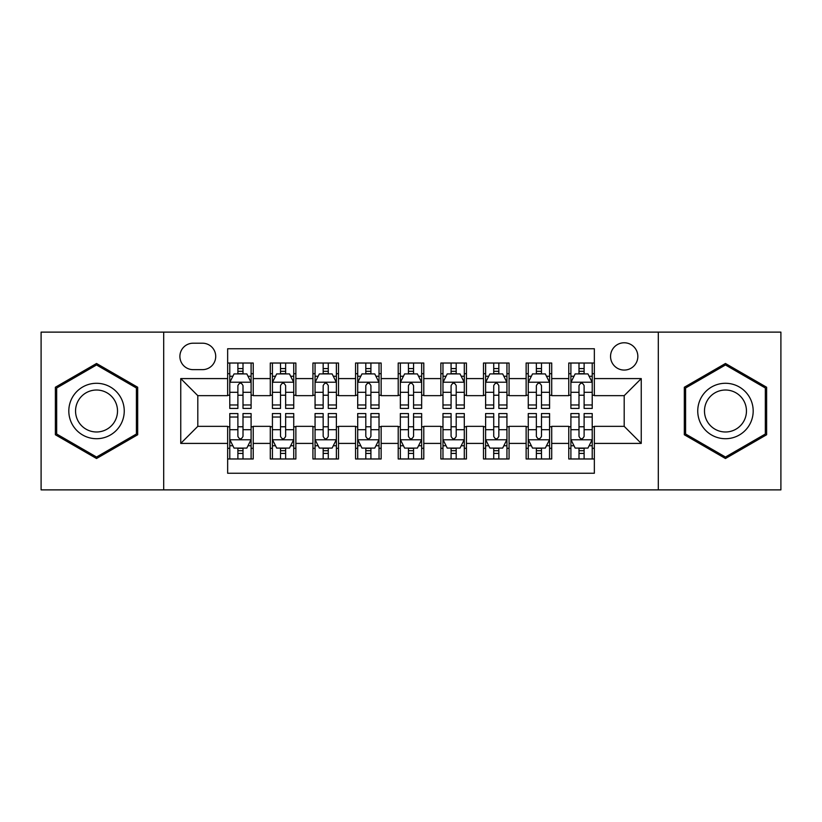 <?xml version="1.0" encoding="UTF-8"?>
<svg xmlns="http://www.w3.org/2000/svg" width="822" height="822" viewBox="0 0 822 822"><rect width="100%" height="100%" fill="white"/><g stroke="black" fill="none" stroke-linecap="round" stroke-linejoin="round"><path stroke-width="1.23" d="M624.196 342.774A13.645 13.645 0 0 0 610.551 356.419A13.645 13.645 0 0 0 624.196 370.064A13.645 13.645 0 0 0 637.841 356.419A13.645 13.645 0 0 0 624.196 342.774M658.309 489.881L780.9 489.881L780.9 332.119L658.309 332.119L658.309 489.881L163.691 489.881L163.691 332.119L41.1 332.119L41.1 489.881L163.691 489.881M594.347 363.026L568.762 363.026L568.762 378.593L551.716 378.593L551.716 395.649L568.762 395.649L568.762 378.593M551.716 378.593L551.716 363.026L526.131 363.026L526.131 378.593L509.075 378.593L509.075 395.649L526.131 395.649L526.131 378.593M509.075 378.593L509.075 363.026L483.49 363.026L483.49 378.593L466.434 378.593L466.434 395.649L483.49 395.649L483.49 378.593M466.434 378.593L466.434 363.026L440.849 363.026L440.849 378.593L423.792 378.593L423.792 395.649L440.849 395.649L440.849 378.593M423.792 378.593L423.792 363.026L398.208 363.026L398.208 378.593L381.151 378.593L381.151 395.649L398.208 395.649L398.208 378.593M381.151 378.593L381.151 363.026L355.566 363.026L355.566 378.593L338.51 378.593L338.51 395.649L355.566 395.649L355.566 378.593M338.51 378.593L338.51 363.026L312.925 363.026L312.925 378.593L295.869 378.593L295.869 395.649L312.925 395.649L312.925 378.593M295.869 378.593L295.869 363.026L270.284 363.026L270.284 395.649L253.238 395.649L253.238 363.026L227.653 363.026M227.653 458.974L253.238 458.974L253.238 426.351L270.284 426.351L270.284 458.974L295.869 458.974L295.869 426.351L312.925 426.351L312.925 443.407L295.869 443.407M312.925 443.407L312.925 458.974L338.51 458.974L338.51 426.351L355.566 426.351L355.566 443.407L338.51 443.407M355.566 443.407L355.566 458.974L381.151 458.974L381.151 426.351L398.208 426.351L398.208 443.407L381.151 443.407M398.208 443.407L398.208 458.974L423.792 458.974L423.792 426.351L440.849 426.351L440.849 443.407L423.792 443.407M440.849 443.407L440.849 458.974L466.434 458.974L466.434 426.351L483.49 426.351L483.49 443.407L466.434 443.407M483.49 443.407L483.49 458.974L509.075 458.974L509.075 426.351L526.131 426.351L526.131 443.407L509.075 443.407M526.131 443.407L526.131 458.974L551.716 458.974L551.716 426.351L568.762 426.351L568.762 443.407L551.716 443.407M193.108 369.643L202.489 369.643A13.214 13.214 0 0 0 215.713 356.419A13.214 13.214 0 0 0 202.489 343.206L193.108 343.206A13.214 13.214 0 0 0 179.895 356.419A13.214 13.214 0 0 0 193.108 369.643M658.309 332.119L163.691 332.119M594.347 378.593L594.347 348.744L227.653 348.744L227.653 395.649L197.804 395.649L197.804 426.351L227.653 426.351L227.653 473.256L594.347 473.256L594.347 426.351L624.196 426.351L624.196 395.649L594.347 395.649L594.347 378.593L641.252 378.593L641.252 443.407L594.347 443.407M227.653 443.407L180.748 443.407L180.748 378.593L227.653 378.593M568.762 443.407L568.762 458.974L594.347 458.974M227.653 373.691L229.78 373.691M237.887 373.691L243.004 373.691M251.1 373.691L253.238 373.691M227.653 395.228L229.78 395.228M237.887 395.228L243.004 395.228M251.1 395.228L253.238 395.228M227.653 426.772L229.78 426.772M237.887 426.772L243.004 426.772M251.1 426.772L253.238 426.772M227.653 448.309L229.78 448.309M237.887 448.309L243.004 448.309M251.1 448.309L253.238 448.309M270.284 395.228L272.421 395.228M280.518 395.228L285.635 395.228M293.742 395.228L295.869 395.228M270.284 373.691L272.421 373.691M280.518 373.691L285.635 373.691M293.742 373.691L295.869 373.691M270.284 426.772L272.421 426.772M280.518 426.772L285.635 426.772M293.742 426.772L295.869 426.772M270.284 448.309L272.421 448.309M280.518 448.309L285.635 448.309M293.742 448.309L295.869 448.309M312.925 426.772L315.062 426.772M323.159 426.772L328.276 426.772M336.383 426.772L338.51 426.772M312.925 448.309L315.062 448.309M323.159 448.309L328.276 448.309M336.383 448.309L338.51 448.309M312.925 373.691L315.062 373.691M323.159 373.691L328.276 373.691M336.383 373.691L338.51 373.691M312.925 395.228L315.062 395.228M323.159 395.228L328.276 395.228M336.383 395.228L338.51 395.228M355.566 426.772L357.704 426.772M365.8 426.772L370.917 426.772M379.024 426.772L381.151 426.772M355.566 448.309L357.704 448.309M365.8 448.309L370.917 448.309M379.024 448.309L381.151 448.309M355.566 373.691L357.704 373.691M365.8 373.691L370.917 373.691M379.024 373.691L381.151 373.691M355.566 395.228L357.704 395.228M365.8 395.228L370.917 395.228M379.024 395.228L381.151 395.228M398.208 426.772L400.345 426.772M408.442 426.772L413.558 426.772M421.655 426.772L423.792 426.772M398.208 448.309L400.345 448.309M408.442 448.309L413.558 448.309M421.655 448.309L423.792 448.309M398.208 373.691L400.345 373.691M408.442 373.691L413.558 373.691M421.655 373.691L423.792 373.691M398.208 395.228L400.345 395.228M408.442 395.228L413.558 395.228M421.655 395.228L423.792 395.228M440.849 426.772L442.976 426.772M451.083 426.772L456.2 426.772M464.296 426.772L466.434 426.772M440.849 448.309L442.976 448.309M451.083 448.309L456.2 448.309M464.296 448.309L466.434 448.309M440.849 373.691L442.976 373.691M451.083 373.691L456.2 373.691M464.296 373.691L466.434 373.691M440.849 395.228L442.976 395.228M451.083 395.228L456.2 395.228M464.296 395.228L466.434 395.228M483.49 426.772L485.617 426.772M493.724 426.772L498.841 426.772M506.938 426.772L509.075 426.772M483.49 448.309L485.617 448.309M493.724 448.309L498.841 448.309M506.938 448.309L509.075 448.309M483.49 373.691L485.617 373.691M493.724 373.691L498.841 373.691M506.938 373.691L509.075 373.691M483.49 395.228L485.617 395.228M493.724 395.228L498.841 395.228M506.938 395.228L509.075 395.228M526.131 426.772L528.258 426.772M536.365 426.772L541.482 426.772M549.579 426.772L551.716 426.772M526.131 448.309L528.258 448.309M536.365 448.309L541.482 448.309M549.579 448.309L551.716 448.309M526.131 373.691L528.258 373.691M536.365 373.691L541.482 373.691M549.579 373.691L551.716 373.691M526.131 395.228L528.258 395.228M536.365 395.228L541.482 395.228M549.579 395.228L551.716 395.228M568.762 426.772L570.9 426.772M578.996 426.772L584.113 426.772M592.22 426.772L594.347 426.772M568.762 448.309L570.9 448.309M578.996 448.309L584.113 448.309M592.22 448.309L594.347 448.309M568.762 373.691L570.9 373.691M578.996 373.691L584.113 373.691M592.22 373.691L594.347 373.691M568.762 395.228L570.9 395.228M578.996 395.228L584.113 395.228M592.22 395.228L594.347 395.228M197.804 395.649L180.748 378.593M197.804 426.351L180.748 443.407M641.252 378.593L624.196 395.649M641.252 443.407L624.196 426.351M96.534 458.512L137.675 434.756L137.675 387.244L96.534 363.488L55.382 387.244L55.382 434.756L96.534 458.512M766.618 387.244L725.466 363.488L684.325 387.244L684.325 434.756L725.466 458.512L766.618 434.756L766.618 387.244M243.004 368.575L237.887 368.575M251.1 404.969L243.004 404.969L243.004 408.442L251.1 408.442L251.1 382.435L246.836 373.907L234.044 373.907L229.78 382.435L229.78 408.442L237.887 408.442L237.887 404.969L229.78 404.969M229.78 382.435L229.78 363.026M251.1 382.435L251.1 363.026M237.887 373.907L237.887 363.026M243.004 363.026L243.004 373.907M243.004 404.969L243.004 385.631C241.298 382.343 239.592 382.343 237.887 385.631L237.887 404.969M237.887 453.425L243.004 453.425M229.78 417.031L237.887 417.031L237.887 413.558L229.78 413.558L229.78 439.565L234.044 448.093L246.836 448.093L251.1 439.565L251.1 413.558L243.004 413.558L243.004 417.031L251.1 417.031M251.1 439.565L251.1 458.974M229.78 439.565L229.78 458.974M243.004 448.093L243.004 458.974M237.887 458.974L237.887 448.093M237.887 417.031L237.887 436.369C239.582 439.657 241.288 439.657 243.004 436.369L243.004 417.031M96.534 383.288A27.712 27.712 0 0 0 68.812 411A27.712 27.712 0 0 0 96.534 438.712A27.712 27.712 0 0 0 124.245 411A27.712 27.712 0 0 0 96.534 383.288M96.534 390.018A20.982 20.982 0 0 0 75.552 411A20.982 20.982 0 0 0 96.534 431.982A20.982 20.982 0 0 0 117.515 411A20.982 20.982 0 0 0 96.534 390.018M136.401 434.016L96.534 457.032L56.667 434.016L56.667 387.984L96.534 364.968L136.401 387.984L136.401 434.016M701.464 397.139A27.712 27.712 0 0 0 711.605 435.002A27.712 27.712 0 0 0 749.469 424.861A27.712 27.712 0 0 0 739.327 386.998A27.712 27.712 0 0 0 701.464 397.139M707.3 400.509A20.982 20.982 0 0 0 714.976 429.176A20.982 20.982 0 0 0 743.643 421.491A20.982 20.982 0 0 0 735.957 392.824A20.982 20.982 0 0 0 707.3 400.509M765.333 387.984L765.333 434.016L725.466 457.032L685.599 434.016L685.599 387.984L725.466 364.968L765.333 387.984M285.635 368.575L280.518 368.575M293.742 404.969L285.635 404.969L285.635 408.442L293.742 408.442L293.742 382.435L289.478 373.907L276.685 373.907L272.421 382.435L272.421 408.442L280.518 408.442L280.518 404.969L272.421 404.969M272.421 382.435L272.421 363.026M293.742 382.435L293.742 363.026M280.518 373.907L280.518 363.026M285.635 363.026L285.635 373.907M285.635 404.969L285.635 385.631C283.939 382.343 282.234 382.343 280.518 385.631L280.518 404.969M328.276 368.575L323.159 368.575M336.383 404.969L328.276 404.969L328.276 408.442L336.383 408.442L336.383 382.435L332.119 373.907L319.326 373.907L315.062 382.435L315.062 408.442L323.159 408.442L323.159 404.969L315.062 404.969M315.062 382.435L315.062 363.026M336.383 382.435L336.383 363.026M323.159 373.907L323.159 363.026M328.276 363.026L328.276 373.907M328.276 404.969L328.276 385.631C326.581 382.343 324.875 382.343 323.159 385.631L323.159 404.969M370.917 368.575L365.8 368.575M379.024 404.969L370.917 404.969L370.917 408.442L379.024 408.442L379.024 382.435L374.76 373.907L361.968 373.907L357.704 382.435L357.704 408.442L365.8 408.442L365.8 404.969L357.704 404.969M357.704 382.435L357.704 363.026M379.024 382.435L379.024 363.026M365.8 373.907L365.8 363.026M370.917 363.026L370.917 373.907M370.917 404.969L370.917 385.631C369.212 382.343 367.506 382.343 365.8 385.631L365.8 404.969M413.558 368.575L408.442 368.575M421.655 404.969L413.558 404.969L413.558 408.442L421.655 408.442L421.655 382.435L417.391 373.907L404.609 373.907L400.345 382.435L400.345 408.442L408.442 408.442L408.442 404.969L400.345 404.969M400.345 382.435L400.345 363.026M421.655 382.435L421.655 363.026M408.442 373.907L408.442 363.026M413.558 363.026L413.558 373.907M413.558 404.969L413.558 385.631C411.853 382.343 410.147 382.343 408.442 385.631L408.442 404.969M280.518 453.425L285.635 453.425M272.421 417.031L280.518 417.031L280.518 413.558L272.421 413.558L272.421 439.565L276.685 448.093L289.478 448.093L293.742 439.565L293.742 413.558L285.635 413.558L285.635 417.031L293.742 417.031M293.742 439.565L293.742 458.974M272.421 439.565L272.421 458.974M285.635 448.093L285.635 458.974M280.518 458.974L280.518 448.093M280.518 417.031L280.518 436.369C282.223 439.657 283.929 439.657 285.635 436.369L285.635 417.031M323.159 453.425L328.276 453.425M315.062 417.031L323.159 417.031L323.159 413.558L315.062 413.558L315.062 439.565L319.326 448.093L332.119 448.093L336.383 439.565L336.383 413.558L328.276 413.558L328.276 417.031L336.383 417.031M336.383 439.565L336.383 458.974M315.062 439.565L315.062 458.974M328.276 448.093L328.276 458.974M323.159 458.974L323.159 448.093M323.159 417.031L323.159 436.369C324.865 439.657 326.57 439.657 328.276 436.369L328.276 417.031M365.8 453.425L370.917 453.425M357.704 417.031L365.8 417.031L365.8 413.558L357.704 413.558L357.704 439.565L361.968 448.093L374.76 448.093L379.024 439.565L379.024 413.558L370.917 413.558L370.917 417.031L379.024 417.031M379.024 439.565L379.024 458.974M357.704 439.565L357.704 458.974M370.917 448.093L370.917 458.974M365.8 458.974L365.8 448.093M365.8 417.031L365.8 436.369C367.506 439.657 369.212 439.657 370.917 436.369L370.917 417.031M408.442 453.425L413.558 453.425M400.345 417.031L408.442 417.031L408.442 413.558L400.345 413.558L400.345 439.565L404.609 448.093L417.391 448.093L421.655 439.565L421.655 413.558L413.558 413.558L413.558 417.031L421.655 417.031M421.655 439.565L421.655 458.974M400.345 439.565L400.345 458.974M413.558 448.093L413.558 458.974M408.442 458.974L408.442 448.093M408.442 417.031L408.442 436.369C410.147 439.657 411.853 439.657 413.558 436.369L413.558 417.031M456.2 368.575L451.083 368.575M464.296 404.969L456.2 404.969L456.2 408.442L464.296 408.442L464.296 382.435L460.032 373.907L447.24 373.907L442.976 382.435L442.976 408.442L451.083 408.442L451.083 404.969L442.976 404.969M442.976 382.435L442.976 363.026M464.296 382.435L464.296 363.026M451.083 373.907L451.083 363.026M456.2 363.026L456.2 373.907M456.2 404.969L456.2 385.631C454.494 382.343 452.788 382.343 451.083 385.631L451.083 404.969M451.083 453.425L456.2 453.425M442.976 417.031L451.083 417.031L451.083 413.558L442.976 413.558L442.976 439.565L447.24 448.093L460.032 448.093L464.296 439.565L464.296 413.558L456.2 413.558L456.2 417.031L464.296 417.031M464.296 439.565L464.296 458.974M442.976 439.565L442.976 458.974M456.2 448.093L456.2 458.974M451.083 458.974L451.083 448.093M451.083 417.031L451.083 436.369C452.788 439.657 454.494 439.657 456.2 436.369L456.2 417.031M498.841 368.575L493.724 368.575M506.938 404.969L498.841 404.969L498.841 408.442L506.938 408.442L506.938 382.435L502.674 373.907L489.881 373.907L485.617 382.435L485.617 408.442L493.724 408.442L493.724 404.969L485.617 404.969M485.617 382.435L485.617 363.026M506.938 382.435L506.938 363.026M493.724 373.907L493.724 363.026M498.841 363.026L498.841 373.907M498.841 404.969L498.841 385.631C497.135 382.343 495.43 382.343 493.724 385.631L493.724 404.969M541.482 368.575L536.365 368.575M549.579 404.969L541.482 404.969L541.482 408.442L549.579 408.442L549.579 382.435L545.315 373.907L532.522 373.907L528.258 382.435L528.258 408.442L536.365 408.442L536.365 404.969L528.258 404.969M528.258 382.435L528.258 363.026M549.579 382.435L549.579 363.026M536.365 373.907L536.365 363.026M541.482 363.026L541.482 373.907M541.482 404.969L541.482 385.631C539.777 382.343 538.071 382.343 536.365 385.631L536.365 404.969M584.113 368.575L578.996 368.575M592.22 404.969L584.113 404.969L584.113 408.442L592.22 408.442L592.22 382.435L587.956 373.907L575.164 373.907L570.9 382.435L570.9 408.442L578.996 408.442L578.996 404.969L570.9 404.969M570.9 382.435L570.9 363.026M592.22 382.435L592.22 363.026M578.996 373.907L578.996 363.026M584.113 363.026L584.113 373.907M584.113 404.969L584.113 385.631C582.418 382.343 580.712 382.343 578.996 385.631L578.996 404.969M493.724 453.425L498.841 453.425M485.617 417.031L493.724 417.031L493.724 413.558L485.617 413.558L485.617 439.565L489.881 448.093L502.674 448.093L506.938 439.565L506.938 413.558L498.841 413.558L498.841 417.031L506.938 417.031M506.938 439.565L506.938 458.974M485.617 439.565L485.617 458.974M498.841 448.093L498.841 458.974M493.724 458.974L493.724 448.093M493.724 417.031L493.724 436.369C495.419 439.657 497.125 439.657 498.841 436.369L498.841 417.031M536.365 453.425L541.482 453.425M528.258 417.031L536.365 417.031L536.365 413.558L528.258 413.558L528.258 439.565L532.522 448.093L545.315 448.093L549.579 439.565L549.579 413.558L541.482 413.558L541.482 417.031L549.579 417.031M549.579 439.565L549.579 458.974M528.258 439.565L528.258 458.974M541.482 448.093L541.482 458.974M536.365 458.974L536.365 448.093M536.365 417.031L536.365 436.369C538.061 439.657 539.766 439.657 541.482 436.369L541.482 417.031M578.996 453.425L584.113 453.425M570.9 417.031L578.996 417.031L578.996 413.558L570.9 413.558L570.9 439.565L575.164 448.093L587.956 448.093L592.22 439.565L592.22 413.558L584.113 413.558L584.113 417.031L592.22 417.031M592.22 439.565L592.22 458.974M570.9 439.565L570.9 458.974M584.113 448.093L584.113 458.974M578.996 458.974L578.996 448.093M578.996 417.031L578.996 436.369C580.702 439.657 582.408 439.657 584.113 436.369L584.113 417.031M270.284 443.407L253.238 443.407M270.284 378.593L253.238 378.593M250.998 382.22L229.883 382.22M229.78 376.25L232.873 376.25M248.008 376.25L251.1 376.25M237.887 392.31L229.78 392.31M251.1 392.31L243.004 392.31M243.004 371.287L237.887 371.287M229.883 439.78L250.998 439.78M251.1 445.75L248.008 445.75M232.873 445.75L229.78 445.75M243.004 429.69L251.1 429.69M229.78 429.69L237.887 429.69M237.887 450.713L243.004 450.713M293.639 382.22L272.524 382.22M272.421 376.25L275.514 376.25M290.649 376.25L293.742 376.25M280.518 392.31L272.421 392.31M293.742 392.31L285.635 392.31M285.635 371.287L280.518 371.287M336.27 382.22L315.165 382.22M315.062 376.25L318.155 376.25M333.29 376.25L336.383 376.25M323.159 392.31L315.062 392.31M336.383 392.31L328.276 392.31M328.276 371.287L323.159 371.287M378.911 382.22L357.806 382.22M357.704 376.25L360.786 376.25M375.931 376.25L379.024 376.25M365.8 392.31L357.704 392.31M379.024 392.31L370.917 392.31M370.917 371.287L365.8 371.287M421.552 382.22L400.448 382.22M400.345 376.25L403.427 376.25M418.573 376.25L421.655 376.25M408.442 392.31L400.345 392.31M421.655 392.31L413.558 392.31M413.558 371.287L408.442 371.287M272.524 439.78L293.639 439.78M293.742 445.75L290.649 445.75M275.514 445.75L272.421 445.75M285.635 429.69L293.742 429.69M272.421 429.69L280.518 429.69M280.518 450.713L285.635 450.713M315.165 439.78L336.27 439.78M336.383 445.75L333.29 445.75M318.155 445.75L315.062 445.75M328.276 429.69L336.383 429.69M315.062 429.69L323.159 429.69M323.159 450.713L328.276 450.713M357.806 439.78L378.911 439.78M379.024 445.75L375.931 445.75M360.786 445.75L357.704 445.75M370.917 429.69L379.024 429.69M357.704 429.69L365.8 429.69M365.8 450.713L370.917 450.713M400.448 439.78L421.552 439.78M421.655 445.75L418.573 445.75M403.427 445.75L400.345 445.75M413.558 429.69L421.655 429.69M400.345 429.69L408.442 429.69M408.442 450.713L413.558 450.713M464.194 382.22L443.089 382.22M442.976 376.25L446.069 376.25M461.214 376.25L464.296 376.25M451.083 392.31L442.976 392.31M464.296 392.31L456.2 392.31M456.2 371.287L451.083 371.287M443.089 439.78L464.194 439.78M464.296 445.75L461.214 445.75M446.069 445.75L442.976 445.75M456.2 429.69L464.296 429.69M442.976 429.69L451.083 429.69M451.083 450.713L456.2 450.713M506.835 382.22L485.73 382.22M485.617 376.25L488.71 376.25M503.845 376.25L506.938 376.25M493.724 392.31L485.617 392.31M506.938 392.31L498.841 392.31M498.841 371.287L493.724 371.287M549.476 382.22L528.361 382.22M528.258 376.25L531.351 376.25M546.486 376.25L549.579 376.25M536.365 392.31L528.258 392.31M549.579 392.31L541.482 392.31M541.482 371.287L536.365 371.287M592.117 382.22L571.002 382.22M570.9 376.25L573.992 376.25M589.127 376.25L592.22 376.25M578.996 392.31L570.9 392.31M592.22 392.31L584.113 392.31M584.113 371.287L578.996 371.287M485.73 439.78L506.835 439.78M506.938 445.75L503.845 445.75M488.71 445.75L485.617 445.75M498.841 429.69L506.938 429.69M485.617 429.69L493.724 429.69M493.724 450.713L498.841 450.713M528.361 439.78L549.476 439.78M549.579 445.75L546.486 445.75M531.351 445.75L528.258 445.75M541.482 429.69L549.579 429.69M528.258 429.69L536.365 429.69M536.365 450.713L541.482 450.713M571.002 439.78L592.117 439.78M592.22 445.75L589.127 445.75M573.992 445.75L570.9 445.75M584.113 429.69L592.22 429.69M570.9 429.69L578.996 429.69M578.996 450.713L584.113 450.713"/></g></svg>
